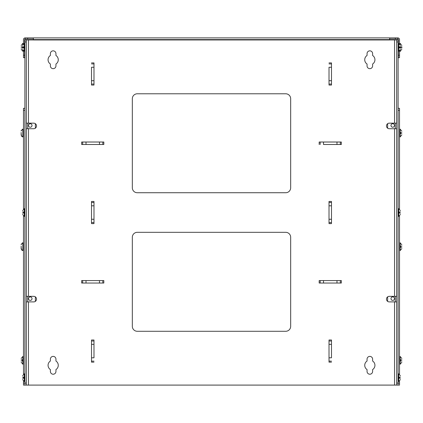 <?xml version="1.0" encoding="UTF-8"?>
<svg xmlns="http://www.w3.org/2000/svg" width="423" height="423" viewBox="0 0 423 423"><rect width="100%" height="100%" fill="white"/><g stroke="black" fill="none" stroke-linecap="round" stroke-linejoin="round"><path stroke-width="0.63" d="M24.899 108.304L23.477 108.304L23.477 208.872M23.477 381.335L23.477 385.094L24.899 385.094L24.899 39.963L394.537 39.963L394.537 123.162L389.255 123.162A2.781 2.781 0 0 0 386.474 125.943A2.781 2.781 0 0 0 389.255 128.724L394.537 128.724L394.537 296.343L389.255 296.343A2.781 2.781 0 0 0 386.474 299.124A2.781 2.781 0 0 0 389.255 301.9L394.537 301.9L394.537 385.094L28.463 385.094L28.463 301.9L33.745 301.9A2.781 2.781 0 0 0 36.526 299.124A2.781 2.781 0 0 0 33.745 296.343L28.463 296.343L28.463 128.724L33.745 128.724A2.781 2.781 0 0 0 36.526 125.943A2.781 2.781 0 0 0 33.745 123.162L28.463 123.162L28.463 39.963M23.477 211.934L23.477 213.123M23.477 216.19L23.477 374.017M23.477 377.078L23.477 378.268M23.477 383.116L26.326 383.116M24.899 110.281L23.477 110.281M35.352 123.669L35.352 128.211M35.352 296.851L35.352 301.393M32.016 125.483A1.75 1.75 0 0 0 29.388 123.965A1.75 1.75 0 0 0 29.388 127A1.75 1.75 0 0 0 32.016 125.483M32.016 298.664A1.75 1.75 0 0 0 29.388 297.147A1.75 1.75 0 0 0 29.388 300.182A1.75 1.75 0 0 0 32.016 298.664M394.537 123.162L396.674 123.162L396.674 39.963L398.101 39.963L398.101 385.094L396.674 385.094L396.674 301.9L394.537 301.9M396.674 383.116L399.524 383.116L399.524 381.335M398.101 41.94L396.674 41.94M396.674 123.162L396.674 128.724L394.537 128.724M394.537 296.343L396.674 296.343L396.674 301.9M398.101 51.146L398.101 43.622M400.422 49.242L398.725 51.241L398.196 51.241M400.422 47.979C400.422 49.919 400.422 49.919 400.422 47.979L399.138 47.979L399.138 46.789L400.422 46.789C400.422 44.849 400.422 44.849 400.422 46.789M398.725 51.241L398.725 43.527L400.422 45.531M398.101 216.29L398.101 208.766M400.422 214.387L398.725 216.391L398.196 216.391M400.422 213.123C400.422 215.064 400.422 215.064 400.422 213.123L399.138 213.123L399.138 211.934L400.422 211.934C400.422 209.993 400.422 209.993 400.422 211.934M398.725 216.391L398.725 208.671L400.422 210.675M398.101 381.435L398.101 373.916M400.422 379.531L398.725 381.535L398.196 381.535M400.422 378.268C400.422 380.208 400.422 380.208 400.422 378.268L399.138 378.268L399.138 377.078L400.422 377.078C400.422 375.138 400.422 375.138 400.422 377.078M398.725 381.535L398.725 373.816L400.422 375.82M399.524 364.118L399.524 356.594M401.85 362.21L400.147 364.214L399.624 364.214M401.85 360.951C401.85 362.892 401.85 362.892 401.85 360.951L400.565 360.951L400.565 359.762L401.85 359.762C401.85 357.821 401.85 357.821 401.85 359.762M400.147 364.214L400.147 356.499L401.85 358.503M91.511 85.065L93.985 85.065L93.985 62.905L93.985 67.257L91.511 67.257L91.511 85.065L91.511 67.257M93.985 85.065L93.985 80.714L91.511 80.714M329.015 85.065L331.489 85.065L331.489 62.905L331.489 67.257L329.015 67.257L329.015 85.065L329.015 67.257M331.489 85.065L331.489 80.714L329.015 80.714M93.985 201.448L93.985 205.8L91.511 205.8L91.511 223.608L93.985 223.608L93.985 201.448L91.511 201.448L91.511 223.608M93.985 223.608L93.985 219.257L91.511 219.257M91.511 201.448L91.511 205.8M319.175 280.565L323.521 280.565L323.521 283.04L341.335 283.04L341.335 280.565L319.175 280.565L319.175 283.04L341.335 283.04M341.335 280.565L336.983 280.565L336.983 283.04M319.175 283.04L323.521 283.04M331.489 339.992L329.015 339.992L329.015 362.151L329.015 357.805L331.489 357.805L331.489 339.992L331.489 357.805M329.015 339.992L329.015 344.343L331.489 344.343M50.385 371.442A2.781 2.781 0 0 0 53.166 374.223A2.781 2.781 0 0 0 55.947 371.442L55.947 369.575A5.097 5.097 0 0 0 55.947 361.031L55.947 359.169A2.781 2.781 0 0 0 53.166 356.388A2.781 2.781 0 0 0 50.385 359.169L50.385 361.031A5.097 5.097 0 0 0 50.385 369.575L50.385 371.442M50.385 65.888A2.781 2.781 0 0 0 53.166 68.669A2.781 2.781 0 0 0 55.947 65.888L55.947 64.026A5.097 5.097 0 0 0 55.947 55.482L55.947 53.621A2.781 2.781 0 0 0 53.166 50.839A2.781 2.781 0 0 0 50.385 53.621L50.385 55.482A5.097 5.097 0 0 0 50.385 64.026L50.385 65.888M367.053 65.888A2.781 2.781 0 0 0 369.834 68.669A2.781 2.781 0 0 0 372.615 65.888L372.615 64.026A5.097 5.097 0 0 0 372.615 55.482L372.615 53.621A2.781 2.781 0 0 0 369.834 50.839A2.781 2.781 0 0 0 367.053 53.621L367.053 55.482A5.097 5.097 0 0 0 367.053 64.026L367.053 65.888M367.053 371.442A2.781 2.781 0 0 0 369.834 374.223A2.781 2.781 0 0 0 372.615 371.442L372.615 369.575A5.097 5.097 0 0 0 372.615 361.031L372.615 359.169A2.781 2.781 0 0 0 369.834 356.388A2.781 2.781 0 0 0 367.053 359.169L367.053 361.031A5.097 5.097 0 0 0 367.053 369.575L367.053 371.442M285.721 232.322L137.279 232.322A4.949 4.949 0 0 0 132.33 237.271L132.33 326.334A4.949 4.949 0 0 0 137.279 331.283L285.721 331.283A4.949 4.949 0 0 0 290.67 326.334L290.67 237.271A4.949 4.949 0 0 0 285.721 232.322M103.825 283.04L99.479 283.04L99.479 280.565L81.665 280.565L81.665 283.04L103.825 283.04L103.825 280.565L81.665 280.565M81.665 283.04L86.017 283.04L86.017 280.565M103.825 280.565L99.479 280.565M331.489 201.448L331.489 205.8L329.015 205.8L329.015 223.608L331.489 223.608L331.489 201.448L329.015 201.448L329.015 223.608M331.489 223.608L331.489 219.257L329.015 219.257M329.015 201.448L329.015 205.8M93.985 339.992L91.511 339.992L91.511 362.151L91.511 357.805L93.985 357.805L93.985 339.992L93.985 357.805M91.511 339.992L91.511 344.343L93.985 344.343M285.721 192.735A4.949 4.949 0 0 0 290.67 187.791L290.67 98.723A4.949 4.949 0 0 0 285.721 93.779L137.279 93.779A4.949 4.949 0 0 0 132.33 98.723L132.33 187.791A4.949 4.949 0 0 0 137.279 192.735L285.721 192.735M103.825 144.492L103.825 142.022L99.479 142.022L99.479 144.492L103.825 144.497L81.665 144.497L86.017 144.492L86.017 142.022L81.665 142.017L81.665 144.492M103.825 142.017L81.665 142.017M336.983 144.492L336.983 142.022L341.335 142.022L319.175 142.017L323.521 142.022L323.521 144.492L341.335 144.492L323.521 144.492M396.674 296.343L396.674 128.724M396.674 39.963L394.537 39.963M26.326 39.963L26.326 123.162L28.463 123.162M28.463 128.724L26.326 128.724L26.326 296.343L28.463 296.343M28.463 301.9L26.326 301.9L26.326 385.094L28.463 385.094M394.537 385.094L396.674 385.094M395.251 301.9L395.251 296.343M395.251 128.724L395.251 123.162M27.749 296.343L27.749 301.9M27.749 123.162L27.749 128.724M93.985 80.714L93.985 67.257M331.489 80.714L331.489 67.257M93.985 219.257L93.985 205.8M336.983 280.565L323.521 280.565M329.015 344.343L329.015 357.805M86.017 283.04L99.479 283.04M331.489 219.257L331.489 205.8M91.511 344.343L91.511 357.805M86.017 144.492L99.479 144.492M99.479 142.022L86.017 142.022M336.983 142.022L323.521 142.022M26.326 41.94L24.899 41.94M26.326 301.9L26.326 296.343M26.326 128.724L26.326 123.162M26.326 385.094L24.899 385.094M22.435 242.939L21.15 244.626L21.24 244.06M21.15 246.107L21.15 248.777L22.435 250.506L23.477 250.458M22.435 250.458L21.504 249.84L21.15 247.296M24.899 43.622L24.899 51.146M22.578 45.531L24.275 43.527L24.804 43.527M22.578 46.789C22.578 44.849 22.578 44.849 22.578 46.789L23.862 46.789L23.862 47.979L22.578 47.979C22.578 49.919 22.578 49.919 22.578 47.979M24.275 43.527L24.275 51.241L22.578 49.242M24.899 208.766L24.899 216.29M22.578 210.675L24.275 208.671L24.804 208.671M22.578 211.934C22.578 209.993 22.578 209.993 22.578 211.934L23.862 211.934L23.862 213.123L22.578 213.123C22.578 215.064 22.578 215.064 22.578 213.123M24.275 208.671L24.275 216.391L22.578 214.387M399.524 250.458L399.524 242.939M401.85 248.555L400.147 250.559L399.624 250.559M401.85 247.296C401.85 249.237 401.85 249.237 401.85 247.296L400.565 247.296L400.565 246.107L401.85 246.107C401.85 244.166 401.85 244.166 401.85 246.107M400.147 250.559L400.147 242.839L401.85 244.843M398.101 385.094L399.524 385.094L399.524 383.116M399.524 208.872L399.524 108.304L398.101 108.304M399.524 378.268L399.524 377.078M399.524 374.017L399.524 216.19M399.524 213.123L399.524 211.934M399.524 110.281L398.101 110.281M387.648 301.393L387.648 296.851M387.648 128.211L387.648 123.669M390.984 298.643A1.75 1.75 0 0 0 393.612 300.161A1.75 1.75 0 0 0 393.612 297.126A1.75 1.75 0 0 0 390.984 298.643M390.984 125.462A1.75 1.75 0 0 0 393.612 126.979A1.75 1.75 0 0 0 393.612 123.95A1.75 1.75 0 0 0 390.984 125.462M389.631 39.032L397.821 39.032L397.821 37.906L25.179 37.906A1.703 1.703 0 0 0 23.477 39.609L23.477 43.728M24.603 43.527L24.603 39.609A0.576 0.576 0 0 1 25.179 39.032L25.179 37.906M25.179 39.032L27.654 39.032L27.654 37.906M27.654 39.032L33.369 39.032M33.369 37.906L33.369 39.609L389.631 39.609L389.631 37.906M395.346 39.032L395.346 37.906M397.821 37.906A1.703 1.703 0 0 1 399.524 39.609L399.524 43.728M23.477 55.223L23.477 57.697L24.603 57.697L24.603 55.223L23.477 55.223L23.477 51.046M23.477 46.789L23.477 47.979M24.603 51.241L24.603 55.223M389.631 39.609L389.631 39.963M33.369 39.609L33.369 39.963M399.524 51.046L399.524 55.223L398.397 55.223L398.397 51.241M399.524 46.789L399.524 47.979M398.397 43.527L398.397 39.609A0.576 0.576 0 0 0 397.821 39.032M398.397 55.223L398.397 57.697L399.524 57.697L399.524 55.223M24.899 373.916L24.899 381.435M22.578 375.82L24.275 373.816L24.804 373.816M22.578 377.078C22.578 375.138 22.578 375.138 22.578 377.078L23.862 377.078L23.862 378.268L22.578 378.268C22.578 380.208 22.578 380.208 22.578 378.268M24.275 373.816L24.275 381.535L22.578 379.531M22.435 129.285L21.15 130.971L21.24 130.406M21.15 132.452L21.15 135.117L22.435 136.851L23.477 136.803M22.435 136.803L21.504 136.185L21.15 133.636M401.85 47.979L401.85 46.789C401.85 44.849 401.85 44.849 401.85 46.789L400.565 46.789L400.565 47.979L401.85 47.979C401.85 49.919 401.85 49.919 401.85 47.979M21.15 45.531L22.853 43.527L23.376 43.781M21.15 46.789C21.15 44.849 21.15 44.849 21.15 46.789L22.435 46.789L22.435 47.979L21.15 47.979C21.15 49.919 21.15 49.919 21.15 47.979M22.853 50.474L22.853 51.241L21.15 49.242M23.477 356.594L23.477 364.118M21.15 358.503L22.853 356.499L23.376 356.499M21.15 359.762C21.15 357.821 21.15 357.821 21.15 359.762L22.435 359.762L22.435 360.951L21.15 360.951C21.15 362.892 21.15 362.892 21.15 360.951M22.853 356.499L22.853 364.214L21.15 362.21M399.524 136.803L399.524 129.285M401.85 134.9L400.147 136.904L399.624 136.904M401.85 133.636C401.85 135.577 401.85 135.577 401.85 133.636L400.565 133.636L400.565 132.452L401.85 132.452C401.85 130.511 401.85 130.511 401.85 132.452M400.147 136.904L400.147 129.184L401.85 131.188M401.85 49.242L400.147 51.241L399.624 50.987M400.147 44.299L400.147 43.527L401.85 45.531M93.985 62.905L91.511 62.905M331.489 62.905L329.015 62.905M329.015 362.151L331.489 362.151M91.511 362.151L93.985 362.151M319.175 142.022L319.175 144.492M341.335 144.492L341.335 142.022M93.985 84.055L91.511 84.055M91.511 63.91L93.985 63.91M331.489 84.055L329.015 84.055M329.015 63.91L331.489 63.91M91.511 202.458L93.985 202.458M93.985 222.604L91.511 222.604M320.179 283.04L320.179 280.565M340.325 280.565L340.325 283.04M329.015 341.001L331.489 341.001M331.489 361.147L329.015 361.147M102.821 280.565L102.821 283.04M82.675 283.04L82.675 280.565M329.015 202.458L331.489 202.458M331.489 222.604L329.015 222.604M91.511 341.001L93.985 341.001M93.985 361.147L91.511 361.147M102.821 142.022L102.821 144.492M82.675 144.492L82.675 142.022M320.179 144.492L320.179 142.022M340.325 142.022L340.325 144.492M22.853 250.559L22.853 242.839L23.376 242.839L23.376 250.559M22.853 136.904L22.853 129.184L23.376 129.184L23.376 136.904M23.376 46.789L23.376 47.979M23.376 50.987L22.853 51.241M22.435 43.574L22.853 43.527L22.435 43.574L22.853 43.527L22.853 44.299M22.853 46.789L22.853 47.979M399.624 47.979L399.624 46.789M399.624 51.241L400.147 51.241L400.147 50.474M400.147 47.979L400.147 46.789M398.725 43.527L398.196 43.527M398.725 208.671L398.196 208.671M398.725 373.816L398.196 373.816M400.147 356.499L399.624 356.499M22.853 242.839L22.435 242.892M24.275 51.241L24.804 51.241M24.275 216.391L24.804 216.391M400.147 242.839L399.624 242.839M24.275 381.535L24.804 381.535M22.853 129.184L22.435 129.237M400.147 43.527L400.565 43.574M400.147 51.241L400.565 51.194M22.853 364.214L23.376 364.214M400.147 129.184L399.624 129.184"/></g></svg>

